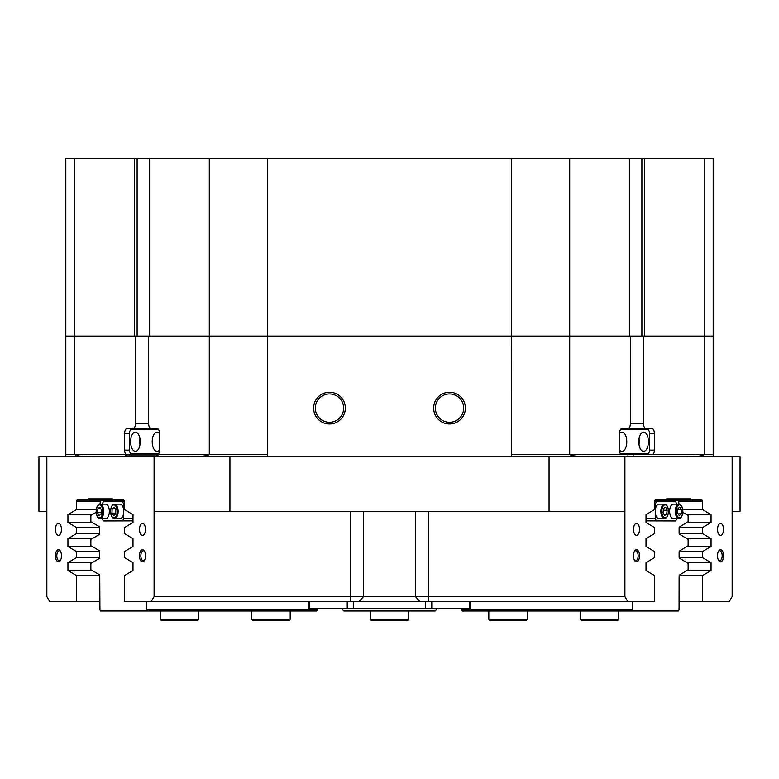<?xml version="1.0" encoding="UTF-8"?>
<svg xmlns="http://www.w3.org/2000/svg" width="779" height="779" viewBox="0 0 779 779"><rect width="100%" height="100%" fill="white"/><g stroke="black" fill="none" stroke-linecap="round" stroke-linejoin="round"><path stroke-width="1.17" d="M723.584 555.768A6.066 3.028 90 0 0 721.938 550.383A6.066 3.028 90 0 0 718.793 550.821A6.066 3.028 90 0 0 717.517 555.768A6.066 3.028 90 0 0 718.793 560.724A6.066 3.028 90 0 0 721.938 561.153A6.066 3.028 90 0 0 723.584 555.768M718.501 560.247A5.044 2.522 90 0 0 719.66 560.812A5.044 2.522 90 0 0 722.182 555.768A5.044 2.522 90 0 0 719.66 550.734A5.044 2.522 90 0 0 718.501 551.298M639.54 555.768A6.066 3.028 90 0 0 637.904 550.383A6.066 3.028 90 0 0 634.758 550.821A6.066 3.028 90 0 0 633.483 555.768A6.066 3.028 90 0 0 634.758 560.724A6.066 3.028 90 0 0 637.904 561.153A6.066 3.028 90 0 0 639.54 555.768M634.466 560.247A5.044 2.522 90 0 0 635.625 560.812A5.044 2.522 90 0 0 638.147 555.768A5.044 2.522 90 0 0 635.625 550.734A5.044 2.522 90 0 0 634.466 551.298M145.517 555.768A6.066 3.028 -90 0 0 144.242 550.821A6.066 3.028 -90 0 0 141.096 550.383A6.066 3.028 -90 0 0 139.46 555.768A6.066 3.028 -90 0 0 141.096 561.153A6.066 3.028 -90 0 0 144.242 560.724A6.066 3.028 -90 0 0 145.517 555.768M144.534 551.298A5.044 2.522 -90 0 0 143.375 550.734A5.044 2.522 -90 0 0 140.853 555.768A5.044 2.522 -90 0 0 143.375 560.812A5.044 2.522 -90 0 0 144.534 560.247M61.483 555.768A6.066 3.028 -90 0 0 60.207 550.821A6.066 3.028 -90 0 0 57.062 550.383A6.066 3.028 -90 0 0 55.416 555.768A6.066 3.028 -90 0 0 57.062 561.153A6.066 3.028 -90 0 0 60.207 560.724A6.066 3.028 -90 0 0 61.483 555.768M60.499 551.298A5.044 2.522 -90 0 0 59.34 550.734A5.044 2.522 -90 0 0 56.818 555.768A5.044 2.522 -90 0 0 59.34 560.812A5.044 2.522 -90 0 0 60.499 560.247M639.51 529.36A5.998 2.999 90 0 0 636.511 523.361A5.998 2.999 90 0 0 633.512 529.36A5.998 2.999 90 0 0 636.511 535.358A5.998 2.999 90 0 0 639.51 529.36M723.545 529.36A5.998 2.999 90 0 0 720.546 523.361A5.998 2.999 90 0 0 717.547 529.36A5.998 2.999 90 0 0 720.546 535.358A5.998 2.999 90 0 0 723.545 529.36M61.453 529.36A5.998 2.999 -90 0 0 58.454 523.361A5.998 2.999 -90 0 0 55.455 529.36A5.998 2.999 -90 0 0 58.454 535.358A5.998 2.999 -90 0 0 61.453 529.36M145.488 529.36A5.998 2.999 -90 0 0 142.489 523.361A5.998 2.999 -90 0 0 139.49 529.36A5.998 2.999 -90 0 0 142.489 535.358A5.998 2.999 -90 0 0 145.488 529.36M74.823 158.4L74.823 336.08L65.816 336.08L65.816 158.4L134.494 158.4L134.494 336.08L74.823 336.08L74.823 454.449L65.816 454.449L65.816 336.08L135.458 336.08L135.458 423.718L148.662 423.718L148.662 336.08L630.338 336.08L630.338 423.718L643.542 423.718L643.542 336.08L713.184 336.08L713.184 454.449L704.177 454.449L704.177 336.08L644.506 336.08L644.506 158.4L713.184 158.4L713.184 336.08L704.177 336.08L704.177 158.4M465.384 408.108A15.853 15.853 0 0 0 449.522 392.256A15.853 15.853 0 0 0 433.669 408.108A15.853 15.853 0 0 0 449.522 423.961A15.853 15.853 0 0 0 465.384 408.108M463.69 408.108A14.168 14.168 0 0 0 449.522 393.94A14.168 14.168 0 0 0 435.364 408.108A14.168 14.168 0 0 0 449.522 422.276A14.168 14.168 0 0 0 463.69 408.108M345.331 408.108A15.853 15.853 0 0 0 329.478 392.256A15.853 15.853 0 0 0 313.616 408.108A15.853 15.853 0 0 0 329.478 423.961A15.853 15.853 0 0 0 345.331 408.108M343.636 408.108A14.168 14.168 0 0 0 329.478 393.94A14.168 14.168 0 0 0 315.31 408.108A14.168 14.168 0 0 0 329.478 422.276A14.168 14.168 0 0 0 343.636 408.108M38.95 511.355L38.95 456.845L46.847 456.845L46.847 511.355L38.95 511.355M630.338 423.718A4.801 2.405 90 0 1 627.942 428.518L621.934 428.518A4.801 2.405 90 0 0 619.539 433.319L619.539 450.126A4.801 2.405 90 0 0 620.892 454.449L652.997 454.449A4.801 2.405 90 0 0 654.35 450.126L654.35 433.319A4.801 2.405 90 0 0 651.945 428.518L627.835 428.518L651.945 428.518M151.165 429.716L151.165 428.518L127.055 428.518A4.801 2.405 -90 0 0 124.65 433.319L124.65 450.126A4.801 2.405 -90 0 0 126.003 454.449A4.801 2.405 -90 0 0 127.055 454.926L157.066 454.926A4.801 2.405 -90 0 0 158.108 454.449A4.801 2.405 -90 0 0 159.461 450.126L159.461 433.319A4.801 2.405 -90 0 0 157.066 428.518L151.058 428.518A4.801 2.405 -90 0 1 148.662 423.718M133.053 428.518A4.801 2.405 -90 0 0 135.458 423.718M624.904 511.355L549.059 511.355L549.059 456.845L624.904 456.845L624.904 596.587L627.679 601.388L654.701 601.388L654.701 575.671L646.015 570.53L646.015 562.642L654.701 557.501L654.701 551.659L646.015 546.517L646.015 538.63L654.701 533.488L654.701 527.646L646.015 522.505L646.015 514.627L654.701 509.485L654.701 501.267A1.198 0.604 -90 0 1 655.305 500.069L701.762 500.069A1.198 0.604 -90 0 1 702.356 501.267L702.356 509.485L682.706 509.485M112.478 498.872L88.465 498.872L112.478 498.872L112.478 500.069L123.695 500.069A1.198 0.604 90 0 1 124.299 501.267L124.299 509.485L132.985 514.627L132.985 522.505L124.299 527.646L124.299 533.488L132.985 538.63L132.985 546.517L124.299 551.659L124.299 557.501L132.985 562.642L132.985 570.53L124.299 575.671L124.299 601.388L151.321 601.388L154.096 596.587L624.904 596.587M679.142 527.646L702.356 527.646L702.356 533.488L679.142 533.488M679.142 551.659L702.356 551.659L702.356 557.501L679.142 557.501M99.751 575.671L76.644 575.671L76.644 601.388L99.936 601.388M99.751 527.646L76.644 527.646L76.644 533.488L67.948 538.63L67.948 546.517L76.644 551.659L99.751 551.659M99.751 533.488L76.644 533.488M99.751 557.501L76.644 557.501L76.644 551.659M732.153 511.355L732.153 456.845L740.05 456.845L740.05 511.355L732.153 511.355L732.153 596.587L729.378 601.388L702.356 601.388L702.356 575.671L711.052 570.53L711.052 562.642L702.356 557.501M154.096 511.355L154.096 456.845L229.941 456.845L229.941 511.355L154.096 511.355L154.096 596.587M135.458 336.08L148.662 336.08L137.114 336.08L137.114 158.4L149.617 158.4L149.617 336.08L209.288 336.08L209.288 158.4L149.617 158.4M629.383 158.4L569.712 158.4L569.712 336.08L629.383 336.08L629.383 158.4L641.886 158.4L641.886 336.08L630.338 336.08L643.542 336.08M702.356 527.646L711.052 522.505L711.052 514.627L702.356 509.485M702.356 551.659L711.052 546.517L711.052 538.63L702.356 533.488M732.153 456.845L624.904 456.845M666.522 498.872L690.535 498.872L666.522 498.872L666.522 500.069M690.535 498.872L690.535 500.069M96.294 509.485L76.644 509.485L67.948 514.627L67.948 522.505L76.644 527.646M76.644 509.485L76.644 501.267A1.198 0.604 90 0 1 77.238 500.069L112.478 500.069M88.465 498.872L88.465 500.069M154.096 456.845L46.847 456.845M46.847 511.355L46.847 596.587L49.622 601.388L76.644 601.388M76.644 557.501L67.948 562.642L67.948 570.53L76.644 575.671M679.142 575.671L702.356 575.671M679.064 601.388L702.356 601.388M549.059 511.355L229.941 511.355M627.679 601.388L151.321 601.388M643.542 423.718A4.801 2.405 90 0 0 645.947 428.518M549.059 456.845L229.941 456.845M686.766 538.63L711.052 538.63M686.727 546.517L711.052 546.517M686.766 562.642L711.052 562.642M686.757 570.53L711.052 570.53M686.727 522.505L711.052 522.505M686.766 514.627L711.052 514.627M92.234 514.627L67.948 514.627M92.273 522.505L67.948 522.505M92.234 538.63L67.948 538.63M92.273 546.517L67.948 546.517M92.234 562.642L67.948 562.642M92.273 570.53L67.948 570.53M145.761 428.518A4.801 2.405 -90 0 0 144.173 429.716M144.173 453.729A4.801 2.405 -90 0 0 145.761 454.926M92.847 456.845C81.98 456.698 75.972 455.9 74.823 454.449L126.003 454.449A2.405 2.084 -90 0 1 123.929 456.845M187.106 456.845C200.485 456.698 207.876 455.9 209.288 454.449L158.108 454.449A2.405 2.084 -90 0 1 156.034 456.845M511.54 456.845L511.491 336.08L569.712 336.08L569.712 454.449C571.124 455.9 578.515 456.698 591.894 456.845M686.153 456.845C697.02 456.698 703.028 455.9 704.177 454.449L652.997 454.449M633.239 454.926A4.801 2.405 90 0 0 634.827 453.729M634.827 429.716A4.801 2.405 90 0 0 633.239 428.518M342.682 608.594L342.682 609.791L343.88 610.999L435.12 610.999L436.318 609.791L436.318 608.594M632.85 610.999L462.337 610.999L461.743 609.791L632.246 609.791L632.85 610.999L678.47 610.999L679.064 609.791L679.122 576.041A1.694 0.847 -90 0 1 679.249 575.155L688.13 569.702L688.13 563.441L679.249 557.998A1.694 0.847 -90 0 1 679.122 557.112L679.122 552.029A1.694 0.847 -90 0 1 679.249 551.143L688.13 545.699L688.13 539.438L679.249 533.995A1.694 0.847 -90 0 1 679.122 533.099L679.122 528.016A1.694 0.847 -90 0 1 679.249 527.13L688.13 521.687L688.13 515.425L682.803 512.3M679.064 504.159L678.47 500.546L654.818 500.546M461.743 609.791L461.743 608.594M632.246 601.388L632.246 609.791M658.177 500.546L658.177 501.744M316.663 610.999L146.15 610.999L146.754 609.791L317.257 609.791L316.663 610.999M96.197 512.3L90.87 515.425L90.87 521.687L99.751 526.896L99.751 534.228L90.87 539.438L90.87 545.699L99.751 550.899L99.751 558.241L90.87 563.441L90.87 569.712L99.751 574.912L99.936 609.791L100.53 610.999L146.15 610.999M124.182 500.546L100.53 500.546L99.936 504.159M317.257 608.594L317.257 609.791M146.754 609.791L146.754 601.388M120.823 501.744L120.823 500.546M100.131 518.551L105.74 518.551A7.206 3.603 -90 0 0 109.342 511.355A7.206 3.603 -90 0 0 105.74 504.149L100.131 504.149A7.206 3.603 90 0 1 103.734 511.355A7.206 3.603 90 0 1 100.131 518.551C97.677 518.142 96.353 515.737 96.168 511.355C96.353 506.963 97.677 504.568 100.131 504.149M124.299 504.149L123.754 504.149L123.754 511.355A7.206 3.603 -90 0 0 120.151 504.149L114.532 504.149A7.206 3.603 90 0 1 118.135 511.355A7.206 3.603 90 0 1 114.532 518.551L120.151 518.551A7.206 3.603 -90 0 0 123.754 511.355L123.754 518.551L132.985 518.551M110.637 510.031A4.801 2.405 -90 0 0 110.55 511.355A4.801 2.405 -90 0 0 110.637 512.67M132.985 520.869L103.344 520.956L102.146 518.551M102.146 504.149L103.344 501.744L124.299 501.744M122.546 520.956L123.754 518.551M123.754 504.149L122.546 501.744M113.715 515.62L115.662 513.828L115.857 509.563L114.114 507.09L112.166 508.872L111.962 513.137L113.715 515.62M98.952 515.474L101.017 514.374L101.572 510.255L100.063 507.226L97.998 508.327L97.443 512.455L98.952 515.474M101.27 512.455L97.443 512.455M100.608 508.327L97.998 508.327M115.691 513.137L111.962 513.137M115.37 508.872L112.166 508.872M140.21 441.722A9.601 4.801 -90 0 0 135.41 432.121A9.601 4.801 -90 0 0 130.609 441.722A9.601 4.801 -90 0 0 135.41 451.323A9.601 4.801 -90 0 0 140.21 441.722M139.986 438.801A9.601 4.801 -90 0 0 139.762 441.722A9.601 4.801 -90 0 0 139.986 444.643M159.461 433.455A9.601 4.801 -90 0 0 157.017 432.121A9.601 4.801 -90 0 0 152.217 441.722A9.601 4.801 -90 0 0 157.017 451.323A9.601 4.801 -90 0 0 159.461 449.989M158.653 429.716L130.609 429.716L129.411 432.121L129.411 451.323L130.609 453.729L158.653 453.729M638.79 441.722A9.601 4.801 90 0 0 643.59 451.323A9.601 4.801 90 0 0 648.391 441.722A9.601 4.801 90 0 0 643.59 432.121A9.601 4.801 90 0 0 638.79 441.722M639.014 444.643A9.601 4.801 90 0 0 639.238 441.722A9.601 4.801 90 0 0 639.014 438.801M619.539 449.989A9.601 4.801 90 0 0 621.983 451.323A9.601 4.801 90 0 0 626.783 441.722A9.601 4.801 90 0 0 621.983 432.121A9.601 4.801 90 0 0 619.539 433.455M620.347 453.729L648.391 453.729L649.589 451.323L649.589 432.121L648.391 429.716L620.347 429.716M470.312 601.388L470.312 608.594L308.688 608.594L308.688 601.388M415.45 511.355L415.45 596.587L419.774 601.388L359.226 601.388L363.55 596.587L363.55 511.355M407.505 620.6L371.495 620.6L370.288 619.402L408.712 619.402L407.505 620.6L408.712 619.402L408.712 610.999M526.029 620.6L490.01 620.6L488.813 619.402L527.227 619.402L526.029 620.6M617.523 620.6L581.504 620.6L580.306 619.402L618.721 619.402L617.523 620.6M288.99 620.6L252.971 620.6L251.773 619.402L290.187 619.402L288.99 620.6M198.694 619.402L197.496 620.6L161.477 620.6L160.279 619.402L198.694 619.402L198.694 610.999M646.015 518.551L655.246 518.551L655.246 511.355A7.206 3.603 90 0 0 658.849 518.551L664.468 518.551A7.206 3.603 -90 0 1 660.865 511.355A7.206 3.603 -90 0 1 664.468 504.149L658.849 504.149A7.206 3.603 90 0 0 655.246 511.355L655.246 504.149L654.701 504.149M669.658 511.355A7.206 3.603 90 0 0 673.26 518.551L678.869 518.551A7.206 3.603 -90 0 1 675.266 511.355A7.206 3.603 -90 0 1 678.869 504.149L673.26 504.149A7.206 3.603 90 0 0 669.658 511.355M668.363 512.67A4.801 2.405 90 0 0 668.45 511.355A4.801 2.405 90 0 0 668.363 510.031M676.854 518.551L675.656 520.956L646.015 520.869M654.701 501.744L675.656 501.744L676.854 504.149M655.246 518.551L656.454 520.956M656.454 501.744L655.246 504.149M679.298 515.62L681.245 513.828L681.44 509.563L679.697 507.09L677.749 508.872L677.545 513.137L679.298 515.62M664.536 515.474L666.6 514.374L667.155 510.255L665.646 507.226L663.581 508.327L663.026 512.455L664.536 515.474M663.981 514.374L666.6 514.374M663.319 510.255L667.155 510.255M678.042 513.828L681.245 513.828M677.711 509.563L681.44 509.563M209.288 158.4L511.491 158.4L511.491 336.08L209.288 336.08L209.288 454.449L267.509 454.449L267.46 456.845M134.494 158.4L137.114 158.4M641.886 158.4L644.506 158.4M511.491 158.4L569.712 158.4M511.491 454.449L620.892 454.449M702.356 501.267L678.83 501.267M267.509 158.4L267.509 454.449M100.17 501.267L76.644 501.267M428.431 511.355L428.431 601.388M350.569 601.388L350.569 511.355M129.411 450.126L124.65 450.126M129.411 433.319L124.65 433.319M127.055 454.926A2.405 2.084 -90 0 1 125.01 456.845M157.066 454.926A2.405 2.084 -90 0 1 155.031 456.845M649.589 433.319L654.35 433.319M649.589 450.126L654.35 450.126M110.667 511.355A6.485 3.243 -90 0 0 113.909 517.831A6.485 3.243 -90 0 0 117.152 511.355A6.485 3.243 -90 0 0 113.909 504.87A6.485 3.243 -90 0 0 110.667 511.355M96.265 511.355A6.485 3.243 -90 0 0 99.508 517.831A6.485 3.243 -90 0 0 102.75 511.355A6.485 3.243 -90 0 0 99.508 504.87A6.485 3.243 -90 0 0 96.265 511.355M431.78 601.388L431.78 608.594M469.348 608.594L469.348 601.388M425.538 608.594L425.538 601.388M353.462 601.388L353.462 608.594M347.22 608.594L347.22 601.388M309.652 601.388L309.652 608.594M676.25 511.355A6.485 3.243 90 0 0 679.492 517.831A6.485 3.243 90 0 0 682.735 511.355A6.485 3.243 90 0 0 679.492 504.87A6.485 3.243 90 0 0 676.25 511.355M661.848 511.355A6.485 3.243 90 0 0 665.091 517.831A6.485 3.243 90 0 0 668.333 511.355A6.485 3.243 90 0 0 665.091 504.87A6.485 3.243 90 0 0 661.848 511.355M713.184 454.449L713.233 456.845M65.767 456.845L65.816 454.449M114.532 518.551C112.088 518.142 110.764 515.737 110.569 511.355C110.764 506.963 112.088 504.568 114.532 504.149M627.835 454.926L627.835 453.729M627.835 429.716L627.835 428.518M151.165 454.926L151.165 453.729M370.288 610.999L370.288 619.402L371.495 620.6M527.227 610.999L527.227 619.402M488.813 610.999L488.813 619.402M618.721 610.999L618.721 619.402M580.306 610.999L580.306 619.402M290.187 610.999L290.187 619.402M251.773 610.999L251.773 619.402M160.279 619.402L160.279 610.999M678.869 518.551C681.323 518.142 682.647 515.737 682.832 511.355C682.716 507.08 681.401 504.675 678.869 504.149M664.468 518.551C666.912 518.142 668.236 515.737 668.431 511.355C668.314 507.08 666.99 504.675 664.468 504.149"/></g></svg>
